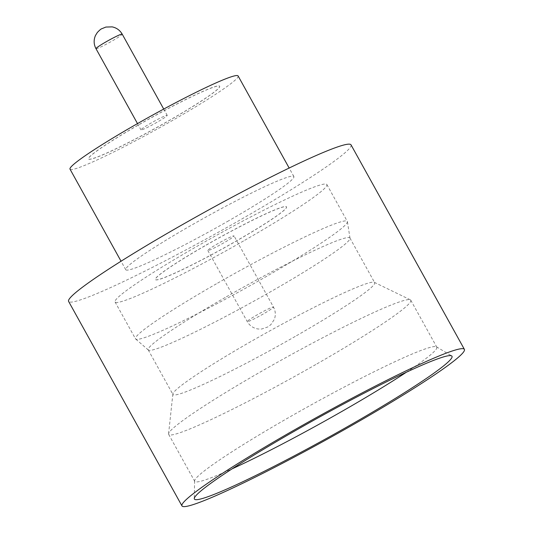 <?xml version="1.0" encoding="UTF-8"?>
<svg xmlns="http://www.w3.org/2000/svg" width="533" height="533" viewBox="0 0 533 533"><rect width="100%" height="100%" fill="white"/><g stroke="black" fill="none" stroke-linecap="round" stroke-linejoin="round"><path stroke-width="0.4" stroke-dasharray="2.67 2" d="M157.048 122.25A14.991 1.126 -29 0 1 140.992 129.885A14.991 1.126 -29 0 1 151.152 122.99A14.991 1.126 -29 0 1 167.215 115.348A14.991 1.126 -29 0 1 157.048 122.25M316.942 363.879A138.387 10.374 151 0 0 410.77 300.206A138.387 10.374 151 0 0 410.337 299.819A138.387 10.374 151 0 0 262.522 370.721A138.387 10.374 151 0 0 168.595 433.822A138.387 10.374 151 0 0 168.695 434.395A138.387 10.374 151 0 0 316.942 363.879M296.481 335.717A115.328 8.648 151 0 0 374.672 282.657A115.328 8.648 151 0 0 374.313 282.337A115.328 8.648 151 0 0 251.13 341.42A115.328 8.648 151 0 0 172.859 394.007A115.328 8.648 151 0 0 172.939 394.48A115.328 8.648 151 0 0 296.481 335.717M217.604 283.123A121.091 9.081 -29 0 1 347.323 221.422A121.091 9.081 -29 0 1 347.403 221.661A121.091 9.081 -29 0 1 265.221 277.133A121.091 9.081 -29 0 1 135.662 339.028A121.091 9.081 -29 0 1 135.502 338.835A121.091 9.081 -29 0 1 217.604 283.123M226.398 296.794A115.328 8.648 -29 0 1 349.934 238.038A115.328 8.648 -29 0 1 350.014 238.264A115.328 8.648 -29 0 1 271.743 291.098A115.328 8.648 -29 0 1 148.361 350.041A115.328 8.648 -29 0 1 148.207 349.855A115.328 8.648 -29 0 1 226.398 296.794M406.379 372.234A138.387 10.374 151 0 0 436.787 347.143A138.387 10.374 151 0 0 436.454 346.816A138.387 10.374 151 0 0 288.54 417.659A138.387 10.374 151 0 0 194.605 480.873A138.387 10.374 151 0 0 194.712 481.332A138.387 10.374 151 0 0 232.102 468.84M228.71 220.755A96.107 7.209 -29 0 1 125.761 269.725A96.107 7.209 -29 0 1 190.921 225.506A96.107 7.209 -29 0 1 293.87 176.543A96.107 7.209 -29 0 1 228.71 220.755M238.118 75.959A96.107 7.209 -29 0 1 172.959 120.178A96.107 7.209 -29 0 1 70.01 169.141M351.027 144.856A161.452 12.106 -29 0 1 241.562 219.143A161.452 12.106 -29 0 1 68.604 301.405M139.326 124.402A74.96 5.623 -29 0 1 219.629 86.213A74.96 5.623 -29 0 1 168.801 120.698A74.96 5.623 -29 0 1 88.505 158.894A74.96 5.623 -29 0 1 139.326 124.402M139.366 124.469A74.96 5.623 -29 0 1 219.663 86.279A74.96 5.623 -29 0 1 168.841 120.764A74.96 5.623 -29 0 1 88.538 158.961A74.96 5.623 -29 0 1 139.366 124.469M244.774 240.256A121.091 9.081 151 0 0 326.876 184.545A121.091 9.081 151 0 0 197.157 246.239A121.091 9.081 151 0 0 115.061 301.958A121.091 9.081 151 0 0 244.774 240.256M206.191 245.033A74.96 5.623 -29 0 1 286.494 206.837A74.96 5.623 -29 0 1 235.673 241.329A74.96 5.623 -29 0 1 155.369 279.525A74.96 5.623 -29 0 1 206.191 245.033M206.231 245.1A74.96 5.623 -29 0 1 286.527 206.904A74.96 5.623 -29 0 1 235.706 241.396A74.96 5.623 -29 0 1 155.403 279.592A74.96 5.623 -29 0 1 206.231 245.1M223.88 242.808A14.991 1.126 -29 0 1 207.817 250.45A14.991 1.126 -29 0 1 217.984 243.554A14.991 1.126 -29 0 1 234.04 235.912A14.991 1.126 -29 0 1 223.88 242.808M95.98 48.683A14.991 1.126 151 0 0 112.037 41.048A14.991 1.126 151 0 0 122.204 34.145M263.315 313.957A14.991 1.126 -29 0 1 247.252 321.592A14.991 1.126 -29 0 1 257.419 314.697A14.991 1.126 -29 0 1 273.482 307.061A14.991 1.126 -29 0 1 263.315 313.957M137.501 123.596L140.992 129.885M374.313 282.337L410.337 299.819M350.014 238.264L347.403 221.661M436.454 346.816L451.631 355.897M410.77 300.206L436.787 347.143M125.761 269.725L121.044 261.217M326.876 184.545L347.323 221.422M349.934 238.038L374.672 282.657M207.817 250.45L247.252 321.592C249.737 325.816 253.388 328.281 258.192 329.008L261.67 329.028L267.706 326.995L270.837 324.67L274.315 319.44C275.874 315.203 275.594 311.072 273.482 307.061L234.04 235.912M148.207 349.855L172.939 394.48M115.061 301.958L135.502 338.835M293.87 176.543L289.159 168.035M168.695 434.395L194.712 481.332M194.605 480.873L194.272 498.555M148.361 350.041L135.662 339.028M172.859 394.007L168.595 433.822M163.724 109.058L167.215 115.348"/><path stroke-width="0.8" d="M294.229 431.29A147.268 11.04 -29 0 1 451.631 355.897A147.268 11.04 -29 0 1 352.14 424.008A147.268 11.04 -29 0 1 194.272 498.555A147.268 11.04 -29 0 1 294.229 431.29M232.102 468.84A138.387 10.374 151 0 0 342.959 410.816A138.387 10.374 151 0 0 406.379 372.234M121.044 261.217L70.01 169.141A96.107 7.209 -29 0 1 135.169 124.929A96.107 7.209 -29 0 1 238.118 75.959L289.159 168.035M181.973 505.924L68.604 301.405A161.452 12.106 -29 0 1 178.075 227.125A161.452 12.106 -29 0 1 351.027 144.856L464.396 349.375A161.452 12.106 -29 0 1 354.925 423.655A161.452 12.106 -29 0 1 181.973 505.924A161.452 12.106 -29 0 1 291.438 431.637A161.452 12.106 -29 0 1 464.396 349.375M95.98 48.683C93.715 44.339 93.555 39.942 95.487 35.478L97.312 32.52C99.638 30.081 101.123 28.822 101.756 28.749L105.907 27.05L112.19 26.883C116.587 27.816 119.925 30.241 122.204 34.145A14.991 1.126 151 0 0 106.14 41.787A14.991 1.126 151 0 0 95.98 48.683L137.501 123.596M122.204 34.145L163.724 109.058"/></g></svg>
